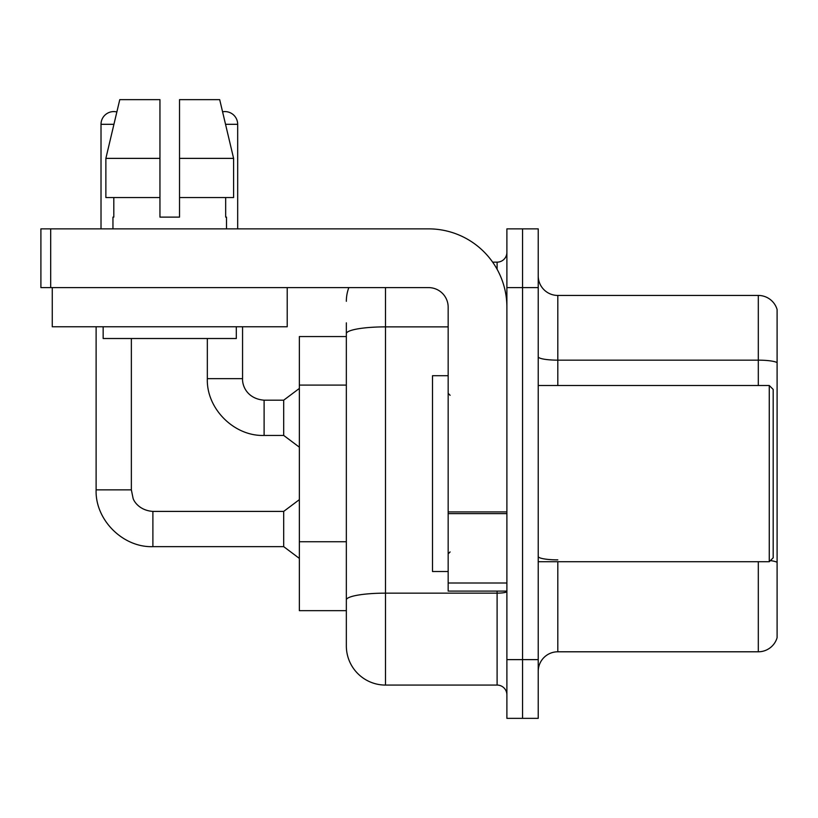 <?xml version="1.0" encoding="UTF-8"?>
<svg xmlns="http://www.w3.org/2000/svg" width="818" height="818" viewBox="0 0 818 818"><rect width="100%" height="100%" fill="white"/><g stroke="black" fill="none" stroke-linecap="round" stroke-linejoin="round"><path stroke-width="1.23" d="M346.341 336.556L299.357 336.556L299.357 610.668L346.341 610.668L346.341 645.913L346.341 336.556M538.224 671.374A19.581 19.581 0 0 1 557.804 651.793L758.306 651.793L758.306 561.721M522.559 659.625L522.559 718.357L538.224 718.357L538.224 659.625L522.559 659.625L522.559 718.357L506.894 718.357L506.894 659.625L522.559 659.625L522.559 287.609L522.559 659.625M506.894 659.625L506.894 228.866L522.559 228.866L522.559 287.609L522.559 228.866L538.224 228.866L538.224 659.625M777.1 309.531A19.581 19.581 0 0 0 758.306 295.441A19.581 19.581 0 0 1 777.1 309.531L777.1 637.692A19.581 19.581 0 0 1 758.306 651.793M777.1 362.609A19.581 3.405 180 0 0 758.306 360.155L758.306 295.441L557.804 295.441A19.581 19.581 0 0 1 538.224 275.86A19.581 19.581 0 0 0 557.804 295.441L557.804 385.503M385.503 287.609L385.503 685.075L497.109 685.075L497.109 591.097M492.661 262.149L497.109 262.149A9.785 9.785 0 0 0 506.894 252.363M346.341 371.392L346.341 322.844M346.341 606.751L346.341 555.442M506.894 694.86A9.785 9.785 0 0 0 497.109 685.075M346.341 301.31A39.162 39.162 0 0 1 348.826 287.609M385.503 685.075A39.162 39.162 0 0 1 346.341 645.913M101.013 228.866L101.013 124.305A12.73 12.73 0 0 1 116.851 111.974L105.87 158.375L119.776 99.643L159.95 99.643L159.95 217.118L179.52 217.118L159.95 217.118L179.52 217.118L179.52 99.643L219.694 99.643L222.578 111.81A12.73 12.73 0 0 1 237.68 124.305L237.68 228.866M96.115 326.76L96.115 489.87L131.361 489.87L133.068 498.264C133.845 501.352 139.53 510.504 152.894 511.403L283.693 511.403L283.693 546.649L152.894 546.649L152.894 511.434M131.361 489.87L131.361 338.509M207.332 338.509L207.332 378.652C206.259 408.622 234.132 436.505 264.112 435.432C234.132 436.505 206.259 408.622 207.332 378.652C206.259 408.622 234.132 436.505 264.112 435.432C234.132 436.505 206.259 408.622 207.332 378.652L242.568 378.652C242.148 386.474 247.803 398.898 264.112 400.186L283.693 400.186L283.693 435.432L264.112 435.432L264.112 400.186C247.803 398.898 242.148 386.474 242.568 378.652C242.148 386.474 247.803 398.898 264.112 400.186C247.803 398.898 242.148 386.474 242.568 378.652L242.568 326.76M506.894 591.097L448.162 591.097L448.162 511.915L506.894 511.915L506.894 307.19A78.323 78.323 0 0 0 428.581 228.866L50.685 228.866L50.685 287.609L428.581 287.609A19.581 19.581 0 0 1 448.162 307.19L448.162 511.915M50.685 287.609L40.9 287.609L40.9 228.866L50.685 228.866M448.162 375.718L432.497 375.718L432.497 571.516L448.162 571.516M769.268 561.721L773.184 557.804L773.184 389.419L769.268 385.503L769.268 561.721L538.224 561.721M287.21 287.609L287.21 326.76L52.26 326.76L52.26 287.609M112.956 217.118L113.804 217.118L112.956 217.118L112.956 228.866M226.514 217.118L225.666 217.118L226.514 217.118L226.514 228.866M225.666 197.537L225.666 217.118M179.52 217.118L159.95 217.118M113.804 217.118L113.804 197.537M103.16 326.76L103.16 338.509L236.31 338.509L236.31 326.76M233.6 197.537L233.6 158.375L233.6 197.537L179.52 197.537M159.95 197.537L105.87 197.537L105.87 158.375L159.95 158.375M233.6 158.375L219.694 99.643L233.6 158.375L179.52 158.375M346.341 385.094L299.357 385.094M346.341 541.731L299.357 541.731M557.804 561.721L557.804 651.793M758.306 385.503L758.306 360.155L557.804 360.155A19.581 3.405 0 0 1 538.224 356.76M777.1 562.314A19.581 3.405 180 0 0 770.392 560.596M538.224 287.609L506.894 287.609M557.804 559.87A19.581 3.405 -0 0 1 538.224 556.475M506.894 591.455A9.785 1.697 0 0 1 497.109 593.152L385.503 593.152A39.162 6.8 180 0 0 346.341 599.952M346.341 333.672A39.162 6.8 180 0 1 385.503 326.873L448.162 326.873M497.109 269.265L497.109 262.149M101.013 124.305L113.927 124.305M225.543 124.305L237.68 124.305M506.894 513.612L448.162 513.612M448.162 582.999L506.894 582.999M96.115 489.87C95.041 519.839 122.925 547.712 152.894 546.649C122.925 547.712 95.041 519.839 96.115 489.87C95.041 519.839 122.925 547.712 152.894 546.649C122.925 547.712 95.041 519.839 96.115 489.87C95.041 519.839 122.925 547.712 152.894 546.649M283.693 546.649L299.357 558.397M283.693 511.403L299.357 499.655M283.693 435.432L299.357 447.18M283.693 400.186L299.357 388.438M450.115 395.298L448.162 393.335M538.224 385.503L769.268 385.503M450.115 551.935L448.162 553.888"/></g></svg>
